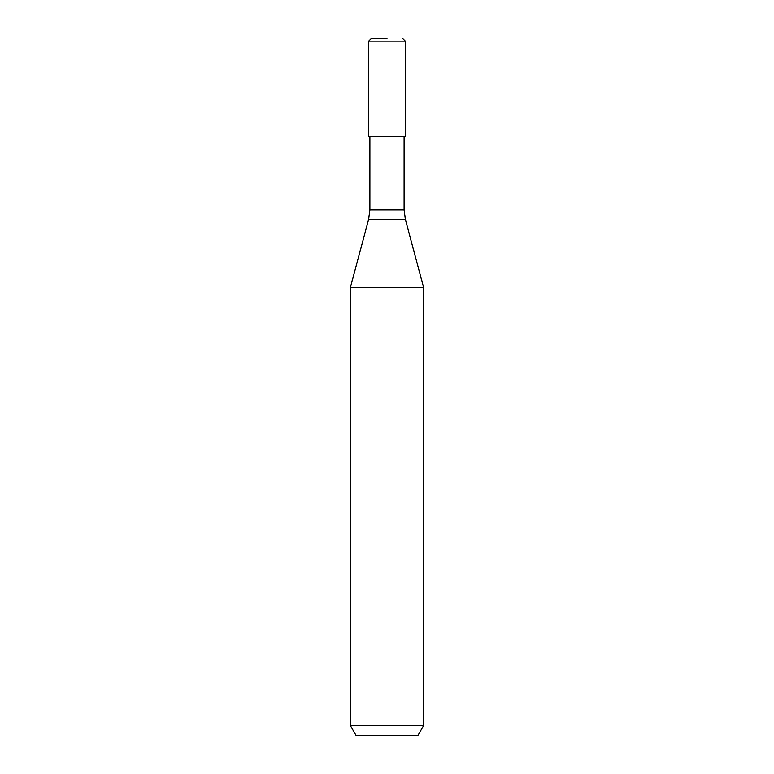 <?xml version="1.0" encoding="UTF-8"?>
<svg xmlns="http://www.w3.org/2000/svg" width="774" height="774" viewBox="0 0 774 774"><rect width="100%" height="100%" fill="white"/><g stroke="black" fill="none" stroke-linecap="round" stroke-linejoin="round"><path stroke-width="1.16" d="M368.647 219.274L369.895 209.793L404.105 209.793L405.353 219.274L368.647 219.274L350.341 287.647L423.659 287.647L423.659 725.519L350.341 725.519L355.982 735.3L418.018 735.3L423.659 725.519M350.341 725.519L350.341 287.647L423.659 287.647L405.353 219.274M387 38.7L371.114 38.7L387 38.7M405.334 41.148L368.666 41.148L368.666 136.466L405.334 136.466L405.334 41.148L402.886 38.7M404.105 136.466L404.105 209.793M369.895 136.466L369.895 209.793M368.666 41.148L371.114 38.7"/></g></svg>
